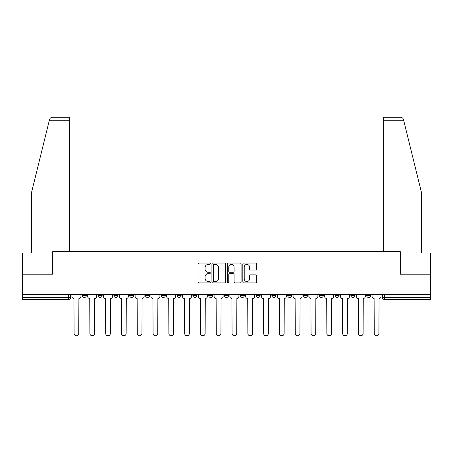 <?xml version="1.0" encoding="UTF-8"?>
<svg xmlns="http://www.w3.org/2000/svg" width="453" height="453" viewBox="0 0 453 453"><rect width="100%" height="100%" fill="white"/><g stroke="black" fill="none" stroke-linecap="round" stroke-linejoin="round"><path stroke-width="0.68" d="M210.3 263.737A0.696 0.696 0 0 0 209.603 263.04L199.043 263.04A0.997 0.997 0 0 0 198.046 264.037L198.046 281.93A0.997 0.997 0 0 0 199.043 282.921L209.603 282.921A0.696 0.696 0 0 0 210.3 282.225A0.696 0.696 0 0 0 209.603 281.528L208.233 281.528A3.182 3.182 0 0 1 205.056 278.352L205.056 276.857A3.182 3.182 0 0 1 208.233 273.68L209.603 273.68A0.696 0.696 0 0 0 210.3 272.983A0.696 0.696 0 0 0 209.603 272.287L208.233 272.287A3.182 3.182 0 0 1 205.056 269.105L205.056 267.615A3.182 3.182 0 0 1 208.233 264.433L209.603 264.433A0.696 0.696 0 0 0 210.3 263.737M240.271 294.348L240.271 295.464L244.326 295.464A2.027 2.027 0 0 1 242.298 297.491A2.027 2.027 0 0 1 240.271 295.464L240.271 294.348M224.473 294.348L224.473 295.464L228.527 295.464A2.027 2.027 0 0 1 226.5 297.491A2.027 2.027 0 0 1 224.473 295.464L224.473 294.348M145.487 295.464L145.487 294.348L145.487 295.464A2.027 2.027 0 0 0 147.514 297.491A2.027 2.027 0 0 1 145.487 295.464L149.535 295.464A2.027 2.027 0 0 1 147.514 297.491M113.89 294.348L113.89 295.464L117.944 295.464A2.027 2.027 0 0 1 115.917 297.491A2.027 2.027 0 0 1 113.89 295.464L113.89 294.348M98.091 295.464L98.091 294.348L98.091 295.464A2.027 2.027 0 0 0 100.119 297.491A2.027 2.027 0 0 1 98.091 295.464L102.146 295.464A2.027 2.027 0 0 1 100.119 297.491A2.027 2.027 0 0 0 102.146 295.464A2.027 2.027 0 0 1 100.119 297.491M82.299 295.464L82.299 294.348L82.299 295.464A2.027 2.027 0 0 0 84.32 297.491A2.027 2.027 0 0 1 82.299 295.464L86.347 295.464A2.027 2.027 0 0 1 84.32 297.491A2.027 2.027 0 0 0 86.347 295.464A2.027 2.027 0 0 1 84.32 297.491M255.549 270.05A0.997 0.997 0 0 0 256.545 269.054L256.545 264.037A0.997 0.997 0 0 0 255.549 263.04L243.822 263.04A0.997 0.997 0 0 0 242.825 264.037L242.825 281.93A0.997 0.997 0 0 0 243.822 282.921L255.549 282.921A0.997 0.997 0 0 0 256.545 281.93L256.545 275.866A0.997 0.997 0 0 0 255.549 274.869L250.532 274.869A0.997 0.997 0 0 0 249.535 275.866L249.535 278.872A2.661 2.661 0 0 1 246.879 281.528A2.661 2.661 0 0 1 244.218 278.872L244.218 267.094A2.661 2.661 0 0 1 246.879 264.433A2.661 2.661 0 0 1 249.535 267.094L249.535 269.054A0.997 0.997 0 0 0 250.532 270.05L255.549 270.05M49.343 120.272L49.524 119.541C49.983 118.108 50.968 117.338 52.474 117.231L69.332 117.231L69.332 120.272L49.343 120.272L31.359 193.182L31.359 252.933L22.65 252.933L22.65 274.195L52.825 274.195L52.825 251.613L400.175 251.613L400.175 274.195L430.35 274.195L430.35 294.348L22.65 294.348L22.65 297.491L70.549 297.491L70.549 294.348M69.332 120.272L69.332 251.613L52.724 251.613L52.724 274.195L22.65 274.195L22.65 294.348M225.628 264.037A0.997 0.997 0 0 0 224.637 263.04L212.904 263.04A0.997 0.997 0 0 0 211.913 264.037L211.913 281.93A0.997 0.997 0 0 0 212.904 282.921L224.637 282.921A0.997 0.997 0 0 0 225.628 281.93L225.628 264.037M228.363 263.04L240.096 263.04A0.997 0.997 0 0 1 241.087 264.037L241.087 281.93A0.997 0.997 0 0 1 240.096 282.921L235.073 282.921A0.997 0.997 0 0 1 234.082 281.93L234.082 274.671A0.997 0.997 0 0 0 233.085 273.68L229.756 273.68A0.997 0.997 0 0 0 228.759 274.671L228.759 282.225A0.696 0.696 0 0 1 228.063 282.921A0.696 0.696 0 0 1 227.372 282.225L227.372 264.037A0.997 0.997 0 0 1 228.363 263.04M382.451 294.348L382.451 297.491L430.35 297.491L430.35 299.512L384.478 299.512A2.027 2.027 0 0 1 382.451 297.491M430.35 294.348L430.35 297.491M70.549 297.491A2.027 2.027 0 0 1 68.522 299.512A2.027 2.027 0 0 0 70.549 297.491A2.027 2.027 0 0 1 68.522 299.512L22.65 299.512L22.65 297.491M370.701 294.348L370.701 295.464A2.027 2.027 0 0 1 368.68 297.491A2.027 2.027 0 0 1 366.653 295.464L370.701 295.464M366.653 294.348L366.653 295.464M354.909 294.348L354.909 295.464A2.027 2.027 0 0 1 352.881 297.491A2.027 2.027 0 0 1 350.854 295.464L354.909 295.464L354.909 294.348M350.854 294.348L350.854 295.464M339.11 294.348L339.11 295.464A2.027 2.027 0 0 1 337.083 297.491A2.027 2.027 0 0 1 335.056 295.464L339.11 295.464L339.11 294.348M335.056 294.348L335.056 295.464M323.312 294.348L323.312 295.464A2.027 2.027 0 0 1 321.285 297.491A2.027 2.027 0 0 1 319.263 295.464L323.312 295.464M319.263 294.348L319.263 295.464M307.513 294.348L307.513 295.464A2.027 2.027 0 0 1 305.486 297.491A2.027 2.027 0 0 1 303.465 295.464L307.513 295.464M303.465 294.348L303.465 295.464M291.715 294.348L291.715 295.464A2.027 2.027 0 0 1 289.688 297.491A2.027 2.027 0 0 1 287.666 295.464A2.027 2.027 0 0 0 289.688 297.491M287.666 294.348L287.666 295.464L291.715 295.464M275.917 294.348L275.917 295.464A2.027 2.027 0 0 1 273.895 297.491A2.027 2.027 0 0 1 271.868 295.464L275.917 295.464L275.917 294.348M271.868 294.348L271.868 295.464M260.118 294.348L260.118 295.464A2.027 2.027 0 0 1 258.097 297.491A2.027 2.027 0 0 1 256.07 295.464L260.118 295.464A2.027 2.027 0 0 1 258.097 297.491A2.027 2.027 0 0 0 260.118 295.464L260.118 294.348M256.07 294.348L256.07 295.464M244.326 294.348L244.326 295.464M228.527 294.348L228.527 295.464L228.527 294.348M212.729 294.348L212.729 295.464A2.027 2.027 0 0 1 210.702 297.491A2.027 2.027 0 0 1 208.674 295.464L212.729 295.464L212.729 294.348M208.674 294.348L208.674 295.464M196.93 294.348L196.93 295.464A2.027 2.027 0 0 1 194.903 297.491A2.027 2.027 0 0 1 192.882 295.464L196.93 295.464M192.882 294.348L192.882 295.464M181.132 294.348L181.132 295.464A2.027 2.027 0 0 1 179.105 297.491A2.027 2.027 0 0 1 177.083 295.464L181.132 295.464M177.083 294.348L177.083 295.464M165.334 294.348L165.334 295.464A2.027 2.027 0 0 1 163.312 297.491A2.027 2.027 0 0 1 161.285 295.464L165.334 295.464A2.027 2.027 0 0 1 163.312 297.491A2.027 2.027 0 0 0 165.334 295.464M161.285 294.348L161.285 295.464M149.535 294.348L149.535 295.464M133.737 294.348L133.737 295.464A2.027 2.027 0 0 1 131.715 297.491A2.027 2.027 0 0 1 129.688 295.464L133.737 295.464A2.027 2.027 0 0 1 131.715 297.491A2.027 2.027 0 0 0 133.737 295.464L133.737 294.348M129.688 294.348L129.688 295.464M117.944 294.348L117.944 295.464L117.944 294.348M102.146 294.348L102.146 295.464L102.146 294.348M86.347 294.348L86.347 295.464L86.347 294.348M214.003 264.433A0.696 0.696 0 0 0 213.306 265.13L213.306 280.832A0.696 0.696 0 0 0 214.003 281.528L215.441 281.528A3.182 3.182 0 0 0 218.623 278.352L218.623 267.615A3.182 3.182 0 0 0 215.441 264.433L214.003 264.433M234.082 267.14A2.661 2.661 0 0 0 231.421 264.484A2.661 2.661 0 0 0 228.759 267.14L228.759 271.29A0.997 0.997 0 0 0 229.756 272.287L233.085 272.287A0.997 0.997 0 0 0 234.082 271.29L234.082 267.14M71.914 296.477L71.914 294.348L71.914 296.477A2.027 2.027 0 0 0 73.941 298.499L74.094 333.436A2.327 2.327 0 0 0 76.421 335.769A2.327 2.327 0 0 0 78.754 333.436L78.901 298.499A2.027 2.027 0 0 0 80.928 296.477L80.928 294.348L80.928 296.477M73.941 298.499L74.094 333.436M78.754 333.436L78.901 298.499M87.712 296.477L87.712 294.348L87.712 296.477A2.027 2.027 0 0 0 89.739 298.499L89.892 333.436A2.327 2.327 0 0 0 92.219 335.769A2.327 2.327 0 0 0 94.547 333.436L94.7 298.499A2.027 2.027 0 0 0 96.727 296.477L96.727 294.348L96.727 296.477M103.511 296.477L103.511 294.348L103.511 296.477A2.027 2.027 0 0 0 105.538 298.499L105.691 333.436A2.327 2.327 0 0 0 108.018 335.769A2.327 2.327 0 0 0 110.345 333.436L110.498 298.499A2.027 2.027 0 0 0 112.525 296.477L112.525 294.348L112.525 296.477M49.524 119.541C49.807 118.726 49.807 118.726 49.524 119.541M403.657 120.272L403.476 119.541C403.193 118.726 403.193 118.726 403.476 119.541C403.193 118.726 403.193 118.726 403.476 119.541C403.017 118.108 402.032 117.338 400.526 117.231L383.668 117.231L383.668 251.613L400.276 251.613L400.276 274.195L430.35 274.195L430.35 252.933L421.641 252.933L421.641 193.182L403.657 120.272L383.668 120.272M89.739 298.499L89.892 333.436M94.547 333.436L94.7 298.499M105.538 298.499L105.691 333.436M110.345 333.436L110.498 298.499M119.309 296.477L119.309 294.348L119.309 296.477A2.027 2.027 0 0 0 121.336 298.499L121.489 333.436A2.327 2.327 0 0 0 123.816 335.769A2.327 2.327 0 0 0 126.144 333.436L126.296 298.499A2.027 2.027 0 0 0 128.324 296.477L128.324 294.348L128.324 296.477M135.107 296.477L135.107 294.348L135.107 296.477A2.027 2.027 0 0 0 137.134 298.499L137.282 333.436A2.327 2.327 0 0 0 139.615 335.769A2.327 2.327 0 0 0 141.942 333.436L142.095 298.499A2.027 2.027 0 0 0 144.122 296.477L144.122 294.348L144.122 296.477M150.906 296.477L150.906 294.348L150.906 296.477A2.027 2.027 0 0 0 152.927 298.499L153.08 333.436A2.327 2.327 0 0 0 155.413 335.769A2.327 2.327 0 0 0 157.74 333.436L157.893 298.499A2.027 2.027 0 0 0 159.915 296.477L159.915 294.348L159.915 296.477M121.336 298.499L121.489 333.436M126.144 333.436L126.296 298.499M137.134 298.499L137.282 333.436M141.942 333.436L142.095 298.499M152.927 298.499L153.08 333.436M157.74 333.436L157.893 298.499M166.704 296.477L166.704 294.348L166.704 296.477A2.027 2.027 0 0 0 168.726 298.499L168.878 333.436A2.327 2.327 0 0 0 171.206 335.769A2.327 2.327 0 0 0 173.539 333.436L173.692 298.499A2.027 2.027 0 0 0 175.713 296.477L175.713 294.348L175.713 296.477M168.726 298.499L168.878 333.436M173.539 333.436L173.692 298.499M182.502 296.477L182.502 294.348L182.502 296.477A2.027 2.027 0 0 0 184.524 298.499L184.677 333.436A2.327 2.327 0 0 0 187.004 335.769A2.327 2.327 0 0 0 189.337 333.436L189.484 298.499A2.027 2.027 0 0 0 191.511 296.477L191.511 294.348L191.511 296.477M184.524 298.499L184.677 333.436M189.337 333.436L189.484 298.499M198.295 296.477L198.295 294.348L198.295 296.477A2.027 2.027 0 0 0 200.322 298.499L200.475 333.436A2.327 2.327 0 0 0 202.802 335.769A2.327 2.327 0 0 0 205.135 333.436L205.283 298.499A2.027 2.027 0 0 0 207.31 296.477L207.31 294.348L207.31 296.477M200.322 298.499L200.475 333.436M205.135 333.436L205.283 298.499M214.093 296.477L214.093 294.348L214.093 296.477A2.027 2.027 0 0 0 216.121 298.499L216.274 333.436A2.327 2.327 0 0 0 218.601 335.769A2.327 2.327 0 0 0 220.928 333.436L221.081 298.499A2.027 2.027 0 0 0 223.108 296.477L223.108 294.348L223.108 296.477M216.121 298.499L216.274 333.436M220.928 333.436L221.081 298.499M229.892 296.477L229.892 294.348L229.892 296.477A2.027 2.027 0 0 0 231.919 298.499L232.072 333.436A2.327 2.327 0 0 0 234.399 335.769A2.327 2.327 0 0 0 236.726 333.436L236.879 298.499A2.027 2.027 0 0 0 238.907 296.477L238.907 294.348L238.907 296.477M231.919 298.499L232.072 333.436M236.726 333.436L236.879 298.499M245.69 296.477L245.69 294.348L245.69 296.477A2.027 2.027 0 0 0 247.717 298.499L247.865 333.436A2.327 2.327 0 0 0 250.198 335.769A2.327 2.327 0 0 0 252.525 333.436L252.678 298.499A2.027 2.027 0 0 0 254.705 296.477L254.705 294.348L254.705 296.477M247.717 298.499L247.865 333.436M252.525 333.436L252.678 298.499M261.489 296.477L261.489 294.348L261.489 296.477A2.027 2.027 0 0 0 263.516 298.499L263.663 333.436A2.327 2.327 0 0 0 265.996 335.769A2.327 2.327 0 0 0 268.323 333.436L268.476 298.499A2.027 2.027 0 0 0 270.498 296.477L270.498 294.348L270.498 296.477M263.516 298.499L263.663 333.436M268.323 333.436L268.476 298.499M277.287 296.477L277.287 294.348L277.287 296.477A2.027 2.027 0 0 0 279.308 298.499L279.461 333.436A2.327 2.327 0 0 0 281.794 335.769A2.327 2.327 0 0 0 284.122 333.436L284.274 298.499A2.027 2.027 0 0 0 286.296 296.477L286.296 294.348L286.296 296.477M279.308 298.499L279.461 333.436M284.122 333.436L284.274 298.499M293.085 296.477L293.085 294.348L293.085 296.477A2.027 2.027 0 0 0 295.107 298.499L295.26 333.436A2.327 2.327 0 0 0 297.587 335.769A2.327 2.327 0 0 0 299.92 333.436L300.073 298.499A2.027 2.027 0 0 0 302.094 296.477L302.094 294.348L302.094 296.477M295.107 298.499L295.26 333.436M299.92 333.436L300.073 298.499M308.878 296.477L308.878 294.348L308.878 296.477A2.027 2.027 0 0 0 310.905 298.499L311.058 333.436A2.327 2.327 0 0 0 313.385 335.769A2.327 2.327 0 0 0 315.718 333.436L315.866 298.499A2.027 2.027 0 0 0 317.893 296.477L317.893 294.348L317.893 296.477M310.905 298.499L311.058 333.436M315.718 333.436L315.866 298.499M324.676 296.477L324.676 294.348L324.676 296.477A2.027 2.027 0 0 0 326.704 298.499L326.856 333.436A2.327 2.327 0 0 0 329.184 335.769A2.327 2.327 0 0 0 331.511 333.436L331.664 298.499A2.027 2.027 0 0 0 333.691 296.477L333.691 294.348L333.691 296.477M326.704 298.499L326.856 333.436M331.511 333.436L331.664 298.499M340.475 296.477L340.475 294.348L340.475 296.477A2.027 2.027 0 0 0 342.502 298.499L342.655 333.436A2.327 2.327 0 0 0 344.982 335.769A2.327 2.327 0 0 0 347.309 333.436L347.462 298.499A2.027 2.027 0 0 0 349.49 296.477L349.49 294.348L349.49 296.477M342.502 298.499L342.655 333.436M347.309 333.436L347.462 298.499M356.273 296.477L356.273 294.348L356.273 296.477A2.027 2.027 0 0 0 358.3 298.499L358.453 333.436A2.327 2.327 0 0 0 360.781 335.769A2.327 2.327 0 0 0 363.108 333.436L363.261 298.499A2.027 2.027 0 0 0 365.288 296.477L365.288 294.348L365.288 296.477M358.3 298.499L358.453 333.436M363.108 333.436L363.261 298.499M372.072 296.477L372.072 294.348L372.072 296.477A2.027 2.027 0 0 0 374.099 298.499L374.246 333.436A2.327 2.327 0 0 0 376.579 335.769A2.327 2.327 0 0 0 378.906 333.436L379.059 298.499A2.027 2.027 0 0 0 381.086 296.477L381.086 294.348L381.086 296.477M374.099 298.499L374.246 333.436M378.906 333.436L379.059 298.499M68.522 294.348L68.522 299.512M384.478 294.348L384.478 299.512"/></g></svg>
